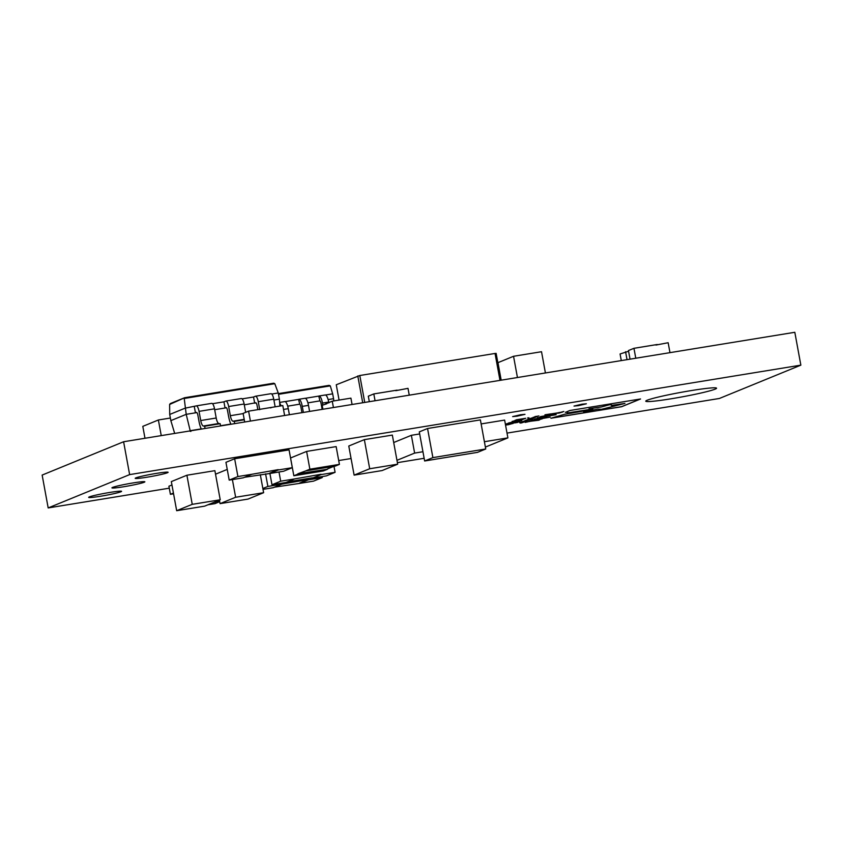 <?xml version="1.0" encoding="UTF-8"?>
<svg xmlns="http://www.w3.org/2000/svg" width="843" height="843" viewBox="0 0 843 843"><rect width="100%" height="100%" fill="white"/><g stroke="black" fill="none" stroke-linecap="round" stroke-linejoin="round"><path stroke-width="1.26" d="M325.061 395.03A7.829 2.297 80.7 0 1 325.208 394.988A7.829 2.297 80.7 0 1 328.696 402.069L322.469 403.08A7.829 2.297 -99.3 0 0 318.991 395.999A7.829 2.297 -99.3 0 0 318.844 396.041A7.829 2.297 -99.3 0 0 318.77 396.084L319.94 400.91M304.85 398.328A7.829 2.297 80.7 0 1 304.997 398.286A7.829 2.297 80.7 0 1 308.485 405.367L302.268 406.379A7.829 2.297 -99.3 0 0 298.78 399.297A7.829 2.297 -99.3 0 0 298.633 399.34A7.829 2.297 -99.3 0 0 298.57 399.371L299.739 404.197M284.639 401.626A7.829 2.297 80.7 0 1 284.797 401.584A7.829 2.297 80.7 0 1 288.274 408.665L283.511 409.435M281.067 405.852A7.829 2.297 -99.3 0 0 279.686 403.196M578.446 405.641L574.02 406.063L581.933 404.208L586.359 403.797L578.446 405.641M517.075 416.179L512.639 416.6L520.563 414.745L524.989 414.334L517.075 416.179M100.465 496.253A16.734 1.085 -10.4 0 1 88.652 497.37A16.734 1.085 -10.4 0 1 109.769 492.449A16.734 1.085 -10.4 0 1 121.582 491.332A16.734 1.085 -10.4 0 1 100.465 496.253M123.742 486.738A16.734 1.085 -10.4 0 1 111.929 487.855A16.734 1.085 -10.4 0 1 133.046 482.934A16.734 1.085 -10.4 0 1 144.859 481.806A16.734 1.085 -10.4 0 1 123.742 486.738M147.009 477.212A16.734 1.085 -10.4 0 1 135.196 478.339A16.734 1.085 -10.4 0 1 156.324 473.408A16.734 1.085 -10.4 0 1 168.126 472.291A16.734 1.085 -10.4 0 1 147.009 477.212M671.144 398.781A35.986 2.318 -10.4 0 1 645.759 401.184A35.986 2.318 -10.4 0 1 691.165 390.594A35.986 2.318 -10.4 0 1 716.55 388.191A35.986 2.318 -10.4 0 1 671.144 398.781M173.563 493.798L170.402 494.314L168.916 486.221L171.94 484.988M229.201 480.11L237.905 476.548L251.899 474.272L243.195 477.833L229.201 480.11L225.945 462.322L234.649 458.761L289.054 449.888L292.321 467.675L283.606 471.237L269.623 473.524L278.327 469.962L292.321 467.675M293.838 475.768L297.958 474.082L327.495 469.266L323.375 470.952L293.838 475.768L290.572 457.981L306.61 451.416L336.146 446.6L339.413 464.388L335.282 466.074L305.756 470.889L309.876 469.203L306.61 451.416M527.613 420.604L523.461 421.279L527.602 420.552M530.279 419.477L525.832 420.278L530.352 419.498M531.533 418.876L532.344 418.676M531.364 418.307L530.31 418.476L531.353 418.244M525.79 418.286L516.474 419.74M515.747 421.152L512.07 421.5L513.882 420.963L521.996 419.919L513.882 421.5M515.642 420.615L514.146 421.342M521.975 419.709L520.321 420.425M520.742 420.109L518.951 420.278M517.402 422.512L506.822 423.692L519.994 421.458L515.452 422.828M538.94 415.968L534.894 416.6L538.94 415.968M520.637 423.102L522.829 422.438L519.709 422.817L523.861 422.132L520.626 423.049M523.187 422.248L521.943 422.796M525.4 421.384L521.638 422.101L525.273 421.279M522.418 421.785L521.669 421.995M526.127 421.215L525.294 421.5M528.993 417.78L527.634 417.928M169.274 488.181L48.177 507.929L129.632 474.609L800.85 365.145L719.395 398.465L507.022 433.102M351.078 458.529L338.707 460.552M523.777 421.416L522.713 421.584L523.766 421.352M524.915 421.669L520.458 422.469L524.989 421.69M534.494 419.119L546.327 417.19L534.199 419.308M534.483 419.055L546.633 416.99M538.055 417.664L556.138 414.714L538.055 417.664M540.468 416.674L552.302 414.745L540.173 416.863M540.458 416.611L552.618 414.545M528.74 421.468L538.972 420.204L531.944 420.952L542.165 418.887L528.371 421.7M532.091 420.099L550.184 417.148L532.091 420.099M562.376 412.164L544.926 414.851L554.388 413.945L563.851 411.489M550.363 414.092L559.288 413.017M565.6 412.238L567.697 412.427L567.297 413.049L592.777 409.055L589.025 408.75L601.533 406.948L609.363 404.766C611.407 404.745 612.113 404.988 611.47 405.494L624.937 403.428L601.617 409.276L597.803 409.097L583.588 411.879L591.259 409.73L564.515 414.271L550.922 418.254L621.649 406.716L640.554 398.981L569.826 410.509L565.368 412.396M565.59 412.174L567.687 412.364L567.297 413.049M537.117 416.716L533.071 417.348L537.117 416.716M505.463 424.63L513.176 423.418L505.568 425.188M509.024 424.166L508.371 424.609L509.014 424.103M509.414 422.944L521.174 420.531L508.392 423.049M523.008 419.403L515.252 420.236L524.831 418.676L521.733 419.54M521.933 419.466L515.041 420.33M524.546 418.718L522.997 419.329M535.294 417.464L531.248 418.096L535.294 417.464M533.524 418.223L528.076 419.013L533.524 418.223M530.9 418.697L529.225 418.908M532.628 418.95L526.864 419.888L532.628 418.897M530.647 419.761L524.873 420.699L530.637 419.709M527.518 421.911L526.675 422.006M525.958 422.29L525.115 422.354M433.966 459.467L424.64 460.984L419.298 431.879L427.549 428.507L480.394 419.888L485.737 448.992L476.411 450.51M189.475 505.452L176.672 510.71L171.329 481.606L186.904 475.231L214.881 470.668L220.223 499.783L192.246 504.346L186.904 475.231M394.924 465.315L397.675 464.187L392.332 435.083L364.355 439.646L351.499 444.893L348.781 446.021L354.123 475.125L382.1 470.563L384.851 469.435M215.523 474.198L227.241 469.403M419.677 433.945L411.363 435.304L393.702 442.533M485.389 447.085L507.897 437.875L504.63 420.088L481.132 423.924M48.177 507.929L42.15 475.073L123.605 441.753L794.823 332.29L800.85 365.145M123.605 441.753L129.632 474.609M524.883 421.69L524.177 421.879M522.102 422.28L520.447 422.406M521.079 422.301L524.304 421.753M523.018 421.921L521.09 422.364M524.262 421.848L523.029 421.964M543.198 417.696L537.845 418.708M537.212 418.002L555.864 414.756M549.172 415.251L543.819 416.273M531.933 420.878L541.88 418.939M528.719 421.405L539.783 419.793M531.269 420.436L549.899 417.19M559.278 412.954L562.365 412.101M545.189 414.745L550.9 413.881M559.562 412.459L553.819 413.702M591.249 409.656L583.588 411.879M589.025 408.75L601.523 406.884L609.352 404.703C611.396 404.682 612.102 404.925 611.449 405.43L624.937 403.428M567.286 412.975L567.687 412.364L567.286 412.975L592.766 408.992M551.185 418.139L621.639 406.653L640.28 399.024M513.166 423.355L508.129 424.767M508.108 424.703L505.558 425.125M505.547 425.072L507.655 424.419L505.473 424.672M506.306 424.524L505.484 424.735M507.665 424.482L506.316 424.598M515.442 422.764L506.506 423.818M519.709 421.5L517.391 422.448M521.701 420.689L510.184 422.628M510.173 422.564L509.404 422.88M513.861 421.437L512.049 421.437M513.313 421.247L514.135 421.279L513.313 421.247M520.31 420.362L519.383 420.509M520.721 420.046L519.941 420.025L520.721 420.046M518.94 420.214L518.108 420.499M518.097 420.436L517.149 420.794M517.128 420.731L515.726 421.089M533.503 418.16L532.85 418.339M530.405 418.571L529.826 418.76M532.787 418.181L529.899 418.781L532.934 418.307M527.813 419.392L529.478 419.329M528.445 419.298L531.67 418.739M530.384 418.908L528.456 419.361M531.617 418.845L530.384 418.96M530.247 419.487L529.552 419.688M525.821 420.214L527.486 420.141M528.392 419.719L529.678 419.551M529.625 419.656L528.403 419.772M525.263 422.301L526.011 422.28M527.37 421.985L526.633 422.027M527.36 421.921L526.622 421.964M287.716 406.168L299.528 404.197A2.887 0.843 80.7 0 1 299.581 404.176A2.887 0.843 80.7 0 1 300.846 406.695L301.942 412.67M298.475 399.413L285.082 401.595M307.916 402.87L319.729 400.899A2.887 0.843 80.7 0 1 319.792 400.889A2.887 0.843 80.7 0 1 321.057 403.407L322.152 409.371M318.686 396.115L305.292 398.296M328.127 399.571L333.565 398.686L333.849 400.92M325.503 395.009L332.669 393.839L333.565 398.686M288.274 408.665L289.391 414.714M308.485 405.367L309.592 411.426M303.375 412.438L302.268 406.379M328.696 402.069L328.844 402.922M322.827 405.04L322.469 403.08M332.669 393.839L330.287 385.873L278.506 394.313M329.149 385.356L278.38 393.628L329.149 385.356L330.287 385.873M205.018 428.476L204.712 426.221L203.311 426.021A6.28 1.844 80.7 0 1 200.729 420.541L199.043 411.363A6.28 1.844 -99.3 0 0 196.293 405.873A6.28 1.844 -99.3 0 0 196.166 405.915L185.081 408.181L169.717 414.461L170.844 420.625L186.208 414.334L196.872 412.596M273.901 400.035L279.391 399.139L279.887 406.052M184.606 397.738L273.722 383.207L274.797 383.702L278.253 392.975L279.391 399.139M278.253 392.975L271.752 394.039M259.728 409.666L258.264 401.7A6.28 1.844 -99.3 0 0 255.513 396.221A6.28 1.844 -99.3 0 0 255.397 396.252L253.543 397.011L254.67 403.175L256.103 402.943M253.543 397.011L242.141 398.865M244.291 404.861L255.65 402.775A3.14 0.917 80.7 0 1 255.714 402.754A3.14 0.917 80.7 0 1 257.083 405.494L257.853 409.645M214.68 409.698L226.493 407.77M234.628 423.65L234.322 421.395L232.921 421.194A6.28 1.844 80.7 0 1 230.339 415.704L228.653 406.526A6.28 1.844 -99.3 0 0 225.903 401.047A6.28 1.844 -99.3 0 0 225.776 401.078L223.932 401.837L225.06 408.001L226.04 407.601A3.14 0.917 80.7 0 1 226.103 407.58A3.14 0.917 80.7 0 1 227.473 410.32L228.622 416.547A12.55 3.688 -99.3 0 0 230.94 424.25M223.932 401.837L212.531 403.702M194.311 406.674L195.45 412.828L196.43 412.427A3.14 0.917 80.7 0 1 196.482 412.417A3.14 0.917 80.7 0 1 197.863 415.156L199.001 421.374A12.55 3.688 -99.3 0 0 201.329 429.076M274.797 383.702L184.227 398.476L186.208 414.334L190.191 430.699L201.245 428.897M241.256 398.56A6.28 1.844 80.7 0 1 241.383 398.528A6.28 1.844 80.7 0 1 244.133 404.008L245.661 412.353M234.322 421.395L244.28 419.772M174.68 433.428L170.844 420.625M169.717 414.461L169.633 404.45L170.297 403.586L184.533 397.759M190.887 431.416L189.401 431.026M169.633 404.45L184.649 397.738L184.227 398.476L184.649 397.738L273.659 383.217M211.646 403.386A6.28 1.844 80.7 0 1 211.762 403.354A6.28 1.844 80.7 0 1 214.522 408.834L216.208 418.012A6.28 1.844 -99.3 0 0 218.79 423.492L220.192 423.702L220.497 425.957M204.712 426.221L220.192 423.702M270.866 393.734A6.28 1.844 80.7 0 1 270.993 393.692A6.28 1.844 80.7 0 1 273.743 399.171L275.145 406.821M312.395 478.16L321.099 474.598L335.092 472.322L326.389 475.884L312.395 478.16L321.099 474.598M335.092 472.322L333.986 466.284M280.687 481.195L294.681 478.908L285.977 482.47L271.983 484.757L280.687 481.195L279.001 471.996M321.046 474.282L294.681 478.908M271.983 484.757L269.908 473.471M287.326 481.922L312.342 477.844M305.756 470.889L297.906 473.755L327.495 469.266M327.442 468.94L333.87 466.305M309.876 469.203L339.413 464.388M237.905 476.548L234.649 458.761M244.554 477.275L269.623 473.524M269.56 473.197L278.264 469.635L251.899 474.272M262.847 488.487L267.884 486.432L281.878 484.145L273.174 487.707L263.016 489.361M267.884 486.432L265.577 473.85M322.289 477.559L313.585 481.121L299.602 483.397L308.306 479.836L322.289 477.559L322.11 476.58M274.523 487.159L299.602 483.397M299.539 483.081L308.243 479.519L281.878 484.145M170.402 494.314L173.426 493.071M215.281 502.892L214.87 503.65L215.281 502.892L214.87 503.65L219.707 501.68L214.986 503.629M485.737 448.992L477.496 452.364L468.16 453.892M424.64 460.984L432.891 457.612L427.549 428.507M442.217 456.095L432.891 457.612M442.217 456.074L476.411 450.499M468.16 453.871L433.955 459.446M176.672 510.71L204.649 506.148L207.399 505.02M189.496 505.463L192.246 504.346M207.41 505.01L220.223 499.783M397.675 464.187L369.698 468.75L366.947 469.878M369.698 468.75L364.355 439.646M366.926 469.867L354.123 475.125M394.935 465.294L384.861 469.414M219.422 500.11L220.065 503.64L248.042 499.077L260.887 493.808M220.065 503.64L222.815 502.512M222.794 502.502L235.64 497.265L232.394 479.593M235.64 497.265L263.627 492.702L260.318 474.704M260.877 493.829L263.627 492.702M397.39 462.659L424.145 458.297M422.944 451.732L414.63 453.091L411.363 435.304M507.897 437.875L484.398 441.711M414.63 453.091L396.969 460.32M517.444 377.527L513.545 356.283L541.522 351.721L545.421 372.964M513.545 356.283L500.7 361.552M500.721 361.531L497.971 362.659L501.185 380.172M339.076 400.067L336.262 384.766L359.803 375.514L364.745 402.427M357.79 375.957L362.711 402.754M359.803 375.514L495.041 353.459L499.983 380.372M495.041 353.459L496.137 353.396L501.058 380.193M669.974 352.648L668.151 342.732L655.917 345.061M657.277 344.502L633.957 348.307L628.457 350.551L630.037 359.16M633.957 348.307L635.78 358.222M284.618 415.494L282.805 405.578L271.92 407.348L248.601 411.152L243.111 413.397L244.681 422.006M248.601 411.152L250.424 421.068M271.92 407.348L270.561 407.907M144.985 438.265L142.804 426.358L145.554 425.23M170.37 418.033L158.379 419.983L161.245 435.61M145.544 425.251L158.379 419.983M326.799 403.765L322.174 405.304L322.901 409.255M352.079 404.492L350.909 398.138L332.258 401.184L325.387 403.997M332.258 401.184L333.417 407.538M409.255 395.167L408.001 388.349L395.767 390.678M397.127 390.13L373.807 393.923L368.307 396.178L369.318 401.679M373.807 393.923L375.061 400.741M628.583 351.246L620.079 353.976L621.291 360.583M625.58 351.731L627.034 359.655M232.921 421.194L244.196 419.35M230.339 415.704L243.142 413.618M228.653 406.526L244.133 404.008M220.466 425.757L230.856 424.071M203.311 426.021L218.79 423.492M200.729 420.541L216.208 418.012M199.043 411.363L214.522 408.834M258.264 401.7L273.743 399.171M214.912 503.65L207.947 504.788L214.87 503.65M219.623 501.195L214.807 501.975M218.474 500.489L219.465 500.331M325.208 394.988L318.991 395.999M304.997 398.286L298.78 399.297M284.797 401.584L279.623 402.427M225.903 401.047L241.383 398.528M196.293 405.873L211.762 403.354M255.513 396.221L270.993 393.692"/></g></svg>
